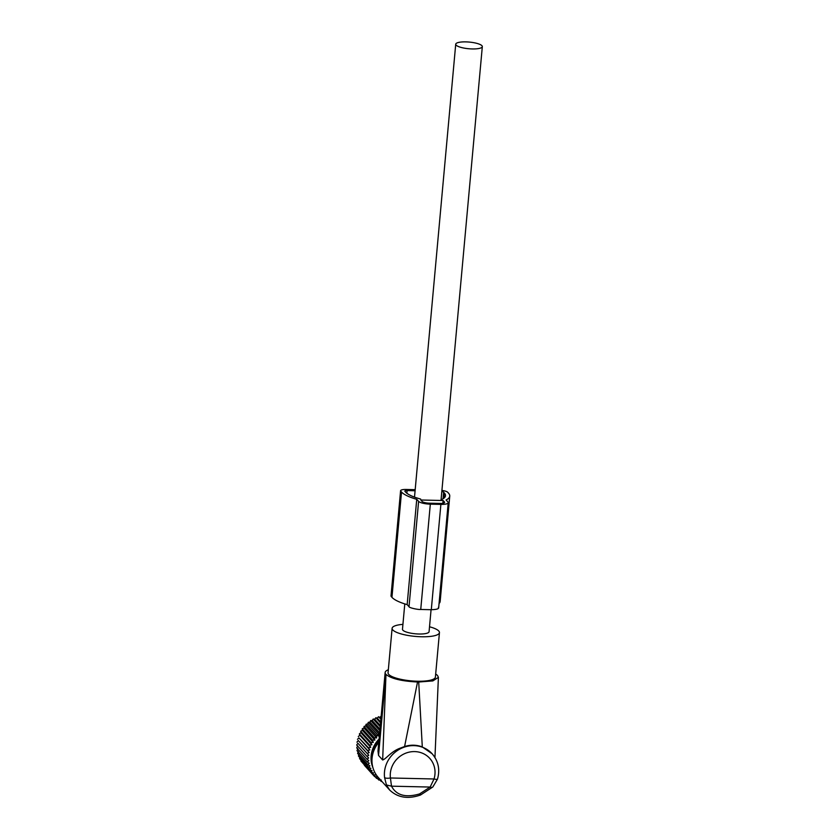 <?xml version="1.0" encoding="UTF-8"?>
<svg xmlns="http://www.w3.org/2000/svg" width="839" height="839" viewBox="0 0 839 839"><rect width="100%" height="100%" fill="white"/><g stroke="black" fill="none" stroke-linecap="round" stroke-linejoin="round"><path stroke-width="1.26" d="M404.587 746.532L417.539 681.992C401.755 681.216 391.236 678.699 385.982 674.43L382.657 759.987C385.982 759.085 391.236 751.335 400.255 748.147L404.587 746.532C410.638 744.633 416.543 744.77 422.3 746.93L432.179 753.81A27.918 26.082 137.9 0 0 400.685 748.629A27.918 26.082 137.9 0 0 384.577 777.575A4.856 1.447 -7 0 0 390.418 777.984L391.509 786.174L386.443 784.958L384.577 777.575M378.903 741.015A25.883 24.174 137.9 0 0 372.191 756.6L372.034 758.592A27.918 26.082 137.9 0 0 378.368 777.543L389.674 790.044L386.443 784.958M388.342 669.753A26.701 6.691 5.2 0 0 385.143 672.521A26.701 6.691 5.2 0 0 385.909 674.357L385.982 674.43M382.657 759.987L378.536 755.436L377.99 751.094L385.143 672.521M422.3 746.93L418.703 682.013L432.84 680.911L438.409 677.367L437.549 675.531A26.701 6.691 5.2 0 0 435.672 674.063M417.539 681.992L418.703 682.013M432.179 753.81C438.378 761.13 440.15 769.562 437.497 779.116A4.856 0.933 -162.9 0 1 434.025 778.98L430.155 787.055L391.509 786.174C396.312 795.351 405.657 797.941 419.552 793.935L430.155 787.055C432.001 787.748 433.018 787.402 433.218 786.028M389.674 790.044L389.684 790.055C397.78 797.69 408.058 799.336 420.507 795.015L432.83 786.992L437.497 779.116M402.93 624.363A23.765 5.957 5.2 0 0 392.107 628.327L388.058 672.784A23.765 5.957 5.2 0 0 394.288 677.493A23.765 5.957 5.2 0 0 420.066 681.247A23.765 5.957 5.2 0 0 435.399 677.094L439.447 632.627A23.765 5.957 5.2 0 0 433.218 627.918A23.765 5.957 5.2 0 0 429.516 626.785M392.107 628.327A23.765 5.957 5.2 0 0 398.336 633.026A23.765 5.957 5.2 0 0 424.115 636.78A23.765 5.957 5.2 0 0 439.447 632.627M378.788 742.358A27.918 26.082 137.9 0 0 372.034 758.592M404.786 603.912L402.479 629.271A13.351 3.346 5.2 0 0 402.867 630.183A13.351 3.346 5.2 0 0 417.235 633.938A13.351 3.346 5.2 0 0 429.075 631.683L431.068 609.701M456.112 45.117A13.351 3.346 5.2 0 0 470.48 48.872A13.351 3.346 5.2 0 0 482.32 46.617A13.351 3.346 5.2 0 0 481.932 45.705A13.351 3.346 5.2 0 0 467.564 41.95A13.351 3.346 5.2 0 0 455.724 44.205A13.351 3.346 5.2 0 0 456.112 45.117M381.2 779.924L381.242 781.466L381.829 781.382M379.92 779.997L381.242 781.466M380.78 779.945L378.85 780.06L377.382 778.445M364.378 765.273L374.572 776.568L375.117 774.953L372.736 774.512L373.481 772.908L371.132 772.268L372.065 770.705L369.758 769.866L370.88 768.346L368.636 767.318L369.947 765.881L367.786 764.665L369.265 763.312L367.199 761.927L368.845 760.669L366.905 759.117L368.688 757.995L366.884 756.275L368.803 755.289L367.136 753.432L369.181 752.583L367.671 750.601L369.821 749.919L368.489 747.822L370.712 747.318L369.569 745.116L371.866 744.791L370.901 742.515L373.24 742.368L372.474 740.029L374.855 740.082L374.278 737.701L376.659 737.942L376.281 735.541L378.662 735.981L378.483 733.569L379.553 733.863M362.542 762.787L372.736 774.512M361.001 760.186L360.927 761.004L371.132 772.268M359.753 757.502L359.564 758.603L369.758 769.866M359.019 753.81L358.442 756.054L368.636 767.318M358.337 751.251L357.592 753.401L367.786 764.665M357.917 748.608L357.005 750.653L367.199 761.927M357.771 745.923L356.701 747.853L366.905 759.117M368.803 755.289L357.875 743.218L356.68 745.011L366.884 756.275M357.875 743.218L367.136 753.432M369.181 752.583L358.253 740.522L356.942 742.169M358.253 740.522L367.671 750.601M369.821 749.919L358.903 737.859L357.477 739.337M358.903 737.859L368.489 747.822M370.712 747.318L359.795 735.247L358.295 736.558M359.795 735.247L359.365 733.852L369.569 745.116M371.866 744.791L360.938 732.72L359.365 733.852M360.938 732.72L360.697 731.241L370.901 742.515M373.24 742.368L362.322 730.308L360.697 731.241M362.322 730.308L362.28 728.766L372.474 740.029M374.855 740.082L363.927 728.021L362.28 728.766M363.927 728.021L364.074 726.438L374.278 737.701M376.659 737.942L365.741 725.882L364.074 726.438M365.741 725.882L366.087 724.277L376.281 735.541M378.662 735.981L367.744 723.921L366.087 724.277M367.744 723.921L368.29 722.306L378.483 733.569M379.648 732.887L369.926 722.148L368.29 722.306M369.926 722.148L370.66 720.554L379.847 730.696M379.983 729.143L372.243 720.586L370.66 720.554M372.243 720.586L373.187 719.023L380.203 726.773M380.319 725.462L374.697 719.254L373.187 719.023M374.697 719.254L375.82 717.733L380.549 722.956M380.644 721.897L377.256 718.153L375.82 717.733M377.256 718.153L378.557 716.705L380.885 719.275M380.958 718.478L378.557 716.705M379.889 717.293L381.367 715.94M378.85 780.06L378.997 778.477L376.617 778.424L376.963 776.82L374.572 776.568M372.925 767.664A26.649 24.897 -42.1 0 1 379.081 739.033M374.981 776.61L376.617 778.424M441.922 490.437A7.278 1.825 -174.8 0 1 447.743 492.294L448.466 493.101A43.995 11.022 -174.8 0 1 449.746 496.111A43.995 11.022 -174.8 0 1 446.086 499.981L447.953 502.047A9.711 2.433 -174.8 0 1 448.225 502.708A9.711 2.433 -174.8 0 1 440.884 504.396L431.298 609.712C436.93 609.534 439.279 608.747 438.367 607.352M440.884 504.396L430.323 504.155A9.711 2.433 -174.8 0 1 418.609 501.376L416.742 499.32A43.995 11.022 -174.8 0 1 401.524 492.032L400.801 491.224A7.278 1.825 -174.8 0 1 400.591 490.731A7.278 1.825 -174.8 0 1 406.097 489.462L415.19 489.672M420.675 499.069A39.748 9.953 -174.8 0 1 405.636 492.126L404.912 491.318A3.031 0.755 -174.8 0 1 404.818 491.109A3.031 0.755 -174.8 0 1 407.114 490.584L406.873 493.248M415.085 490.763L407.114 490.584M441.828 491.518A3.031 0.755 -174.8 0 1 443.642 492.199L443.034 498.775M441.524 499.541A39.748 9.953 -174.8 0 0 445.509 495.734A39.748 9.953 -174.8 0 0 444.366 493.007L443.642 492.199M443.118 500.516L444.429 501.963A6.072 1.521 -174.8 0 1 444.607 502.383A6.072 1.521 -174.8 0 1 440.014 503.431L429.453 503.201A6.072 1.521 -174.8 0 1 422.132 501.46L420.821 500.013L443.118 500.516L442.866 503.264M400.591 490.731L391.005 596.036L391.949 597.337A43.995 11.022 -174.8 0 0 407.156 604.625L409.023 606.691C408.897 607.782 418.242 609.806 420.738 609.471L431.298 609.712M416.742 499.32L407.156 604.625M449.746 496.111L440.16 601.427A43.995 11.022 -174.8 0 1 439.049 603.566M378.536 755.436L385.909 674.357M403.727 754.072A23.062 21.541 137.9 0 0 390.418 777.984L434.025 778.98A23.062 21.541 137.9 0 0 427.596 756.306A23.062 21.541 137.9 0 0 403.727 754.072M420.633 794.648L419.552 793.935M444.429 501.963L444.355 502.76M444.366 493.007L443.894 498.209M400.801 491.224L391.215 596.539M401.524 492.032L391.949 597.337M418.609 501.376L409.023 606.691M430.323 504.155L420.738 609.471M434.948 757.512L438.398 677.44M441.094 499.53L482.32 46.617M414.508 497.128L455.724 44.205M448.225 502.708L438.65 608.023"/></g></svg>
